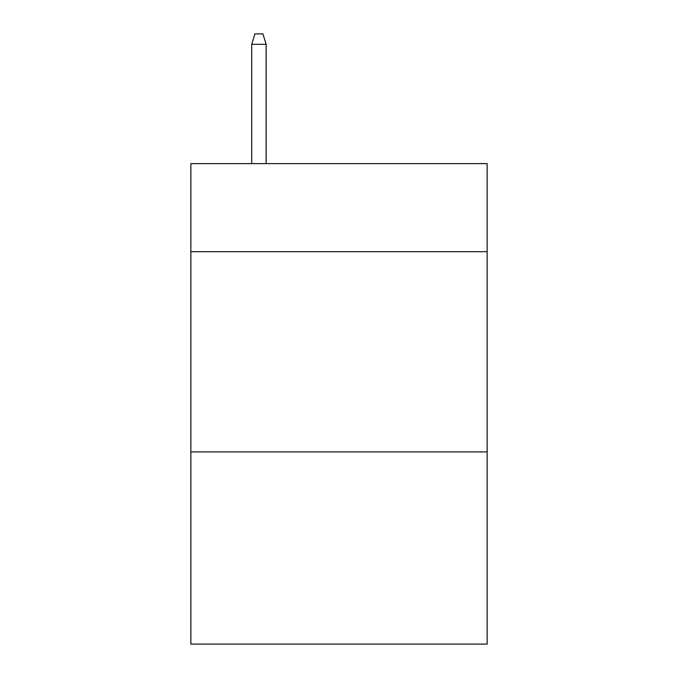 <?xml version="1.0" encoding="UTF-8"?>
<svg xmlns="http://www.w3.org/2000/svg" width="678" height="678" viewBox="0 0 678 678"><rect width="100%" height="100%" fill="white"/><g stroke="black" fill="none" stroke-linecap="round" stroke-linejoin="round"><path stroke-width="1.02" d="M487.143 251.716L487.143 163.627L190.857 163.627L190.857 251.716L487.143 251.716L487.143 644.1L190.857 644.1L190.857 251.716M487.143 451.912L190.857 451.912M266.132 163.627L266.132 44.307L251.716 44.307L251.716 163.627M251.716 44.307L254.92 33.9L262.928 33.9L266.132 44.307"/></g></svg>
